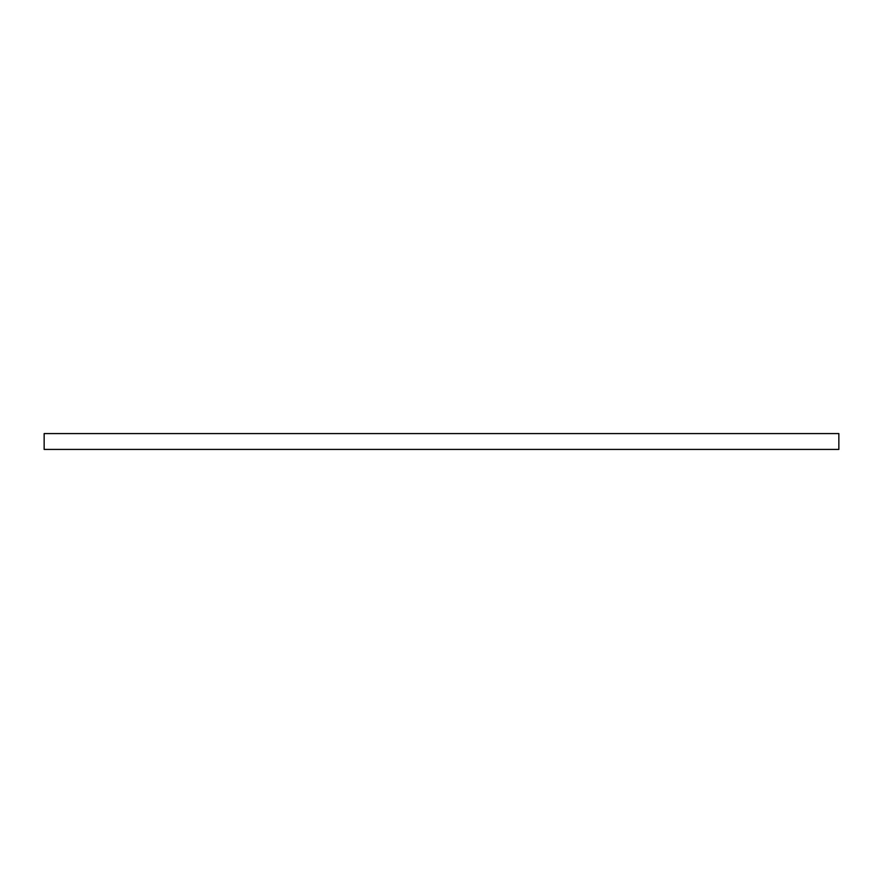 <?xml version="1.0" encoding="UTF-8"?>
<svg xmlns="http://www.w3.org/2000/svg" width="883" height="883" viewBox="0 0 883 883"><rect width="100%" height="100%" fill="white"/><g stroke="black" fill="none" stroke-linecap="round" stroke-linejoin="round"><path stroke-width="1.32" d="M44.15 449.425L44.15 433.575L838.85 433.575L838.85 449.425L44.15 449.425"/></g></svg>
